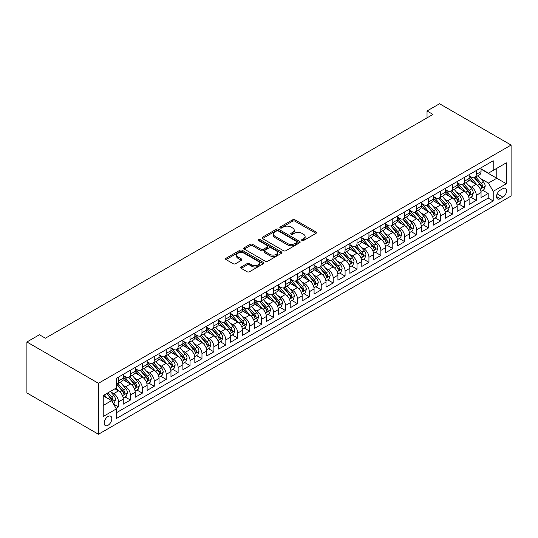 <?xml version="1.0" encoding="UTF-8"?>
<svg xmlns="http://www.w3.org/2000/svg" width="538" height="538" viewBox="0 0 538 538"><rect width="100%" height="100%" fill="white"/><g stroke="black" fill="none" stroke-linecap="round" stroke-linejoin="round"><path stroke-width="0.81" d="M301.952 240.513A1.157 0.666 0 0 0 303.587 240.513L316.028 233.331A1.654 0.955 0 0 0 316.512 232.658A1.654 0.955 0 0 0 316.028 231.979L294.952 219.813A1.654 0.955 0 0 0 292.611 219.813L280.177 226.996A1.157 0.666 0 0 0 279.834 227.466A1.157 0.666 0 0 0 280.177 227.944A1.157 0.666 0 0 0 281.818 227.944L283.425 227.016A5.299 3.06 0 0 1 290.917 227.016L292.672 228.025A5.299 3.06 0 0 1 294.225 230.19A5.299 3.06 0 0 1 292.672 232.355L291.065 233.284A1.157 0.666 0 0 0 290.722 233.754A1.157 0.666 0 0 0 291.065 234.225A1.157 0.666 0 0 0 292.699 234.225L294.313 233.297A5.299 3.06 0 0 1 301.805 233.297L303.56 234.312A5.299 3.06 0 0 1 305.113 236.478A5.299 3.06 0 0 1 303.56 238.637L301.952 239.565A1.157 0.666 0 0 0 301.61 240.042A1.157 0.666 0 0 0 301.952 240.513L301.952 239.565M107.997 425.302A5.4 3.114 120 0 0 111.521 420.548A5.4 3.114 120 0 0 110.694 416.217A5.4 3.114 120 0 0 107.997 416.486A5.4 3.114 120 0 0 104.473 421.241A5.4 3.114 120 0 0 105.3 425.565A5.4 3.114 120 0 0 107.997 425.302M241.226 266.989A1.654 0.955 0 0 0 240.742 267.668A1.654 0.955 0 0 0 241.226 268.341L247.137 271.757A1.654 0.955 0 0 0 249.477 271.757L263.29 263.781A1.654 0.955 0 0 0 263.775 263.102A1.654 0.955 0 0 0 263.29 262.43L242.221 250.264A1.654 0.955 0 0 0 239.874 250.264L226.061 258.24A1.654 0.955 0 0 0 225.577 258.913A1.654 0.955 0 0 0 226.061 259.592L233.203 263.714A1.654 0.955 0 0 0 235.543 263.714L241.454 260.298A1.654 0.955 0 0 0 241.945 259.625A1.654 0.955 0 0 0 241.454 258.946L237.917 256.902A4.432 2.555 0 0 1 236.619 255.093A4.432 2.555 0 0 1 239.356 252.732A4.432 2.555 0 0 1 244.178 253.29L258.052 261.293A4.432 2.555 0 0 1 259.35 263.102A4.432 2.555 0 0 1 256.613 265.469A4.432 2.555 0 0 1 251.791 264.911L249.477 263.58A1.654 0.955 0 0 0 247.137 263.58L241.226 266.989L241.226 268.341M511.1 145.058L439.546 103.747L427.024 110.976L432.982 114.419L45.387 338.2L39.422 334.757L26.9 341.986L98.454 383.298L511.1 145.058L511.1 196.014L98.454 434.253L98.454 383.298M283.539 250.735A1.654 0.955 0 0 0 285.88 250.735L299.693 242.759A1.654 0.955 0 0 0 300.184 242.087A1.654 0.955 0 0 0 299.693 241.407L278.623 229.242A1.654 0.955 0 0 0 276.283 229.242L262.47 237.218A1.654 0.955 0 0 0 261.986 237.897A1.654 0.955 0 0 0 262.47 238.569L283.539 250.735M258.892 240.762A1.157 0.666 0 0 1 260.069 240.93L260.069 239.551L281.495 251.919A1.654 0.955 0 0 1 281.979 252.598A1.654 0.955 0 0 1 281.495 253.27L267.682 261.246A1.654 0.955 0 0 1 265.335 261.246L244.265 249.081L244.265 247.729A1.654 0.955 0 0 0 243.781 248.401A1.654 0.955 0 0 0 244.265 249.081M244.265 247.729L250.177 244.313A1.654 0.955 0 0 1 252.517 244.313L261.065 249.249A1.654 0.955 0 0 0 263.405 249.249L267.325 246.982A1.654 0.955 0 0 0 267.816 246.31A1.654 0.955 0 0 0 267.325 245.631L258.428 240.499A1.157 0.666 0 0 1 258.092 240.022A1.157 0.666 0 0 1 258.805 239.403A1.157 0.666 0 0 1 260.069 239.551M116.02 408.342L118.494 406.916L113.545 404.058M110.727 391.899L113.72 393.628A6.745 3.894 60 0 1 118.494 401.893L123.263 399.135L123.263 404.159L130.418 400.03L124.991 396.896M122.651 385.013L125.65 386.741A6.745 3.894 60 0 1 130.418 395.006L135.186 392.249L135.186 397.279L142.348 393.144L136.921 390.01M134.581 378.127L137.573 379.855A6.745 3.894 60 0 1 142.348 388.12L147.116 385.363L147.116 390.393L154.272 386.257L148.844 383.13M146.504 371.24L149.503 372.969A6.745 3.894 60 0 1 154.272 381.234L159.04 378.476L159.04 383.507L166.195 379.377L160.768 376.244M158.434 364.354L161.427 366.082A6.745 3.894 60 0 1 166.195 374.347L170.97 371.597L170.97 376.62L178.125 372.491L172.698 369.357M170.358 357.474L173.35 359.202A6.745 3.894 60 0 1 178.125 367.461L182.893 364.71L182.893 369.734L190.049 365.605L184.621 362.471M182.281 350.588L185.28 352.316A6.745 3.894 60 0 1 190.049 360.574L194.817 357.824L194.817 362.847L201.972 358.718L196.552 355.584M194.211 343.701L197.204 345.43A6.745 3.894 60 0 1 201.972 353.695L206.747 350.937L206.747 355.961L213.902 351.832L208.475 348.698M206.135 336.815L209.134 338.543A6.745 3.894 60 0 1 213.902 346.808L218.67 344.051L218.67 349.081L225.826 344.945L220.398 341.812M218.065 329.928L221.057 331.657A6.745 3.894 60 0 1 225.826 339.922L230.6 337.165L230.6 342.195L237.756 338.059L232.329 334.932M229.988 323.042L232.981 324.77A6.745 3.894 60 0 1 237.756 333.035L242.524 330.278L242.524 335.308L249.679 331.179L244.252 328.046M241.912 316.156L244.911 317.884A6.745 3.894 60 0 1 249.679 326.149L254.447 323.399L254.447 328.422L261.603 324.293L256.182 321.159M253.842 309.276L256.834 311.004A6.745 3.894 60 0 1 261.603 319.263L266.377 316.512L266.377 321.536L273.533 317.407L268.106 314.273M265.765 302.39L268.765 304.118A6.745 3.894 60 0 1 273.533 312.376L278.301 309.626L278.301 314.649L285.456 310.52L280.029 307.386M277.695 295.503L280.688 297.232A6.745 3.894 60 0 1 285.456 305.49L290.231 302.739L290.231 307.763L297.386 303.634L291.959 300.5M289.619 288.617L292.611 290.345A6.745 3.894 60 0 1 297.386 298.61L302.154 295.853L302.154 300.883L309.31 296.747L303.883 293.613M301.542 281.73L304.542 283.459A6.745 3.894 60 0 1 309.31 291.724L314.078 288.967L314.078 293.997L321.233 289.861L315.813 286.727M313.472 274.844L316.465 276.572A6.745 3.894 60 0 1 321.233 284.837L326.008 282.08L326.008 287.11L333.163 282.975L327.736 279.847M325.396 267.958L328.395 269.686A6.745 3.894 60 0 1 333.163 277.951L337.931 275.194L337.931 280.224L345.087 276.095L339.66 272.961M337.326 261.071L340.319 262.806A6.745 3.894 60 0 1 345.087 271.065L349.861 268.314L349.861 273.338L357.017 269.208L351.59 266.075M349.249 254.192L352.242 255.92A6.745 3.894 60 0 1 357.017 264.178L361.785 261.428L361.785 266.451L368.94 262.322L363.513 259.188M361.173 247.305L364.172 249.033A6.745 3.894 60 0 1 368.94 257.292L373.708 254.541L373.708 259.565L380.864 255.436L375.443 252.302M373.103 240.419L376.096 242.147A6.745 3.894 60 0 1 380.864 250.412L385.638 247.655L385.638 252.678L392.794 248.549L387.367 245.415M385.026 233.532L388.026 235.261A6.745 3.894 60 0 1 392.794 243.526L397.562 240.768L397.562 245.799L404.717 241.663L399.29 238.529M396.957 226.646L399.949 228.374A6.745 3.894 60 0 1 404.717 236.639L409.492 233.882L409.492 238.912L416.647 234.776L411.22 231.649M408.88 219.76L411.873 221.488A6.745 3.894 60 0 1 416.647 229.753L421.415 226.996L421.415 232.026L428.571 227.897L423.144 224.763M420.803 212.873L423.803 214.601A6.745 3.894 60 0 1 428.571 222.866L433.339 220.116L433.339 225.14L440.494 221.01L435.074 217.877M432.734 205.993L435.726 207.722A6.745 3.894 60 0 1 440.494 215.98L445.269 213.23L445.269 218.253L452.424 214.124L446.997 210.99M444.657 199.107L447.656 200.835A6.745 3.894 60 0 1 452.424 209.094L457.192 206.343L457.192 211.367L464.348 207.238L458.921 204.104M456.587 192.221L459.58 193.949A6.745 3.894 60 0 1 464.348 202.214L469.123 199.457L469.123 204.48L476.278 200.351L476.278 195.328A6.745 3.894 -120 0 0 471.503 187.063L468.511 185.334M470.851 197.217L476.278 200.351M123.263 399.135A6.745 3.894 -120 0 0 118.494 390.87L114.917 388.806M135.186 392.249A6.745 3.894 -120 0 0 130.418 383.991L123.041 379.727M147.116 385.363A6.745 3.894 -120 0 0 142.348 377.104L134.971 372.841M159.04 378.476A6.745 3.894 -120 0 0 154.272 370.218L146.894 365.961M170.97 371.597A6.745 3.894 -120 0 0 166.195 363.332L158.824 359.075M182.893 364.71A6.745 3.894 -120 0 0 178.125 356.445L170.748 352.188M194.817 357.824A6.745 3.894 -120 0 0 190.049 349.559L182.671 345.302M206.747 350.937A6.745 3.894 -120 0 0 201.972 342.672L194.601 338.415M218.67 344.051A6.745 3.894 -120 0 0 213.902 335.786L206.525 331.529M230.6 337.165A6.745 3.894 -120 0 0 225.826 328.906L218.455 324.643M242.524 330.278A6.745 3.894 -120 0 0 237.756 322.02L230.378 317.763M254.447 323.399A6.745 3.894 -120 0 0 249.679 315.134L242.302 310.877M266.377 316.512A6.745 3.894 -120 0 0 261.603 308.247L254.232 303.99M278.301 309.626A6.745 3.894 -120 0 0 273.533 301.361L266.155 297.104M290.231 302.739A6.745 3.894 -120 0 0 285.456 294.474L278.085 290.217M302.154 295.853A6.745 3.894 -120 0 0 297.386 287.588L290.009 283.331M314.078 288.967A6.745 3.894 -120 0 0 309.31 280.708L301.932 276.445M326.008 282.08A6.745 3.894 -120 0 0 321.233 273.822L313.862 269.565M337.931 275.194A6.745 3.894 -120 0 0 333.163 266.935L325.786 262.678M349.861 268.314A6.745 3.894 -120 0 0 345.087 260.049L337.716 255.792M361.785 261.428A6.745 3.894 -120 0 0 357.017 253.163L349.639 248.906M373.708 254.541A6.745 3.894 -120 0 0 368.94 246.276L361.563 242.019M385.638 247.655A6.745 3.894 -120 0 0 380.864 239.39L373.493 235.133M397.562 240.768A6.745 3.894 -120 0 0 392.794 232.51L385.416 228.246M409.492 233.882A6.745 3.894 -120 0 0 404.717 225.624L397.347 221.36M421.415 226.996A6.745 3.894 -120 0 0 416.647 218.737L409.27 214.48M433.339 220.116A6.745 3.894 -120 0 0 428.571 211.851L421.193 207.594M445.269 213.23A6.745 3.894 -120 0 0 440.494 204.965L433.124 200.708M457.192 206.343A6.745 3.894 -120 0 0 452.424 198.078L445.047 193.821M469.123 199.457A6.745 3.894 -120 0 0 464.348 191.192L456.977 186.935M502.869 188.65L500.246 190.163A5.225 3.02 120 0 0 496.83 194.769A5.225 3.02 120 0 0 497.63 198.959A5.225 3.02 120 0 0 500.246 198.697L502.869 197.184A5.225 3.02 120 0 0 506.285 192.577A5.225 3.02 120 0 0 505.485 188.387A5.225 3.02 120 0 0 502.869 188.65M103.229 405.47L111.574 400.649L116.343 408.914L116.343 418.551L493.212 200.97L493.212 191.333L488.443 183.068L480.434 178.448M116.343 408.914L103.229 416.486L103.229 395.558L116.343 387.979L116.343 378.342L493.212 160.761L493.212 170.398L506.332 162.826L506.332 183.761L493.212 191.333M123.263 375.45L125.65 376.829A6.745 3.894 60 0 0 129.019 377.158L133.794 374.408A6.745 3.894 -120 0 0 135.186 371.321L135.186 367.461M135.186 368.564L137.573 369.942A6.745 3.894 60 0 0 140.949 370.272L145.717 367.521A6.745 3.894 -120 0 0 147.116 364.434L147.116 360.574M147.116 361.677L149.503 363.056A6.745 3.894 60 0 0 152.873 363.392L157.641 360.635A6.745 3.894 -120 0 0 159.04 357.548L159.04 353.688M159.04 354.791L161.427 356.169A6.745 3.894 60 0 0 164.803 356.506L169.571 353.748A6.745 3.894 -120 0 0 170.97 350.662L170.97 346.808M170.97 347.904L173.35 349.283A6.745 3.894 60 0 0 176.726 349.619L181.494 346.862A6.745 3.894 -120 0 0 182.893 343.775L182.893 339.922M182.893 341.025L185.28 342.397A6.745 3.894 60 0 0 188.65 342.733L193.424 339.982A6.745 3.894 -120 0 0 194.817 336.889L194.817 333.035M194.817 334.138L197.204 335.517A6.745 3.894 60 0 0 200.58 335.846L205.348 333.096A6.745 3.894 -120 0 0 206.747 330.002L206.747 326.149M206.747 327.252L209.134 328.631A6.745 3.894 60 0 0 212.503 328.96L217.271 326.21A6.745 3.894 -120 0 0 218.67 323.123L218.67 319.263M218.67 320.366L221.057 321.744A6.745 3.894 60 0 0 224.433 322.074L229.201 319.323A6.745 3.894 -120 0 0 230.6 316.236L230.6 312.376M230.6 313.479L232.981 314.858A6.745 3.894 60 0 0 236.357 315.194L241.125 312.437A6.745 3.894 -120 0 0 242.524 309.35L242.524 305.49M242.524 306.593L244.911 307.971A6.745 3.894 60 0 0 248.28 308.308L253.055 305.55A6.745 3.894 -120 0 0 254.447 302.464L254.447 298.61M254.447 299.706L256.834 301.085A6.745 3.894 60 0 0 260.21 301.421L264.978 298.664A6.745 3.894 -120 0 0 266.377 295.577L266.377 291.724M266.377 292.827L268.765 294.199A6.745 3.894 60 0 0 272.134 294.535L276.902 291.778A6.745 3.894 -120 0 0 278.301 288.691L278.301 284.837M278.301 285.94L280.688 287.312A6.745 3.894 60 0 0 284.064 287.648L288.832 284.898A6.745 3.894 -120 0 0 290.231 281.804L290.231 277.951M290.231 279.054L292.611 280.433A6.745 3.894 60 0 0 295.987 280.762L300.755 278.011A6.745 3.894 -120 0 0 302.154 274.918L302.154 271.065M302.154 272.167L304.542 273.546A6.745 3.894 60 0 0 307.911 273.876L312.686 271.125A6.745 3.894 -120 0 0 314.078 268.038L314.078 264.178M314.078 265.281L316.465 266.66A6.745 3.894 60 0 0 319.841 266.996L324.609 264.239A6.745 3.894 -120 0 0 326.008 261.152L326.008 257.292M326.008 258.395L328.395 259.773A6.745 3.894 60 0 0 331.764 260.11L336.532 257.352A6.745 3.894 -120 0 0 337.931 254.266L337.931 250.412M337.931 251.508L340.319 252.887A6.745 3.894 60 0 0 343.695 253.223L348.463 250.466A6.745 3.894 -120 0 0 349.861 247.379L349.861 243.526M349.861 244.629L352.242 246.001A6.745 3.894 60 0 0 355.618 246.337L360.386 243.579A6.745 3.894 -120 0 0 361.785 240.493L361.785 236.639M361.785 237.742L364.172 239.114A6.745 3.894 60 0 0 367.541 239.45L372.316 236.7A6.745 3.894 -120 0 0 373.708 233.606L373.708 229.753M373.708 230.856L376.096 232.234A6.745 3.894 60 0 0 379.472 232.564L384.24 229.813A6.745 3.894 -120 0 0 385.638 226.72L385.638 222.866M385.638 223.969L388.026 225.348A6.745 3.894 60 0 0 391.395 225.678L396.163 222.927A6.745 3.894 -120 0 0 397.562 219.84L397.562 215.98M397.562 217.083L399.949 218.462A6.745 3.894 60 0 0 403.325 218.798L408.093 216.041A6.745 3.894 -120 0 0 409.492 212.954L409.492 209.094M409.492 210.197L411.873 211.575A6.745 3.894 60 0 0 415.249 211.911L420.017 209.154A6.745 3.894 -120 0 0 421.415 206.067L421.415 202.207M421.415 203.31L423.803 204.689A6.745 3.894 60 0 0 427.172 205.025L431.947 202.268A6.745 3.894 -120 0 0 433.339 199.181L433.339 195.328M433.339 196.424L435.726 197.802A6.745 3.894 60 0 0 439.102 198.139L443.87 195.381A6.745 3.894 -120 0 0 445.269 192.295L445.269 188.441M445.269 189.544L447.656 190.916A6.745 3.894 60 0 0 451.026 191.252L455.794 188.502A6.745 3.894 -120 0 0 457.192 185.408L457.192 181.555M457.192 182.658L459.58 184.036A6.745 3.894 60 0 0 462.956 184.366L467.724 181.615A6.745 3.894 -120 0 0 469.123 178.522L469.123 174.668M116.343 412.767L488.201 198.078L488.201 193.465L481.046 197.601L481.046 192.57A6.745 3.894 -120 0 0 476.278 184.312L468.901 180.048M469.123 175.771L471.503 177.15A6.745 3.894 -120 0 0 474.879 177.479A6.745 3.894 -120 0 0 476.278 174.393L476.278 170.539M474.879 177.479L479.647 174.729A6.745 3.894 -120 0 0 481.046 171.642L481.046 167.782M118.494 377.104L118.494 380.958A6.745 3.894 60 0 1 117.096 384.045A6.745 3.894 60 0 1 116.343 384.32M117.096 384.045L121.864 381.294A6.745 3.894 -120 0 0 123.263 378.201L123.263 374.347M130.418 370.218L130.418 374.071A6.745 3.894 60 0 1 129.019 377.158M142.348 363.332L142.348 367.185A6.745 3.894 60 0 1 140.949 370.272M154.272 356.445L154.272 360.299A6.745 3.894 60 0 1 152.873 363.392M166.195 349.559L166.195 353.419A6.745 3.894 60 0 1 164.803 356.506M178.125 342.672L178.125 346.533A6.745 3.894 60 0 1 176.726 349.619M190.049 335.786L190.049 339.646A6.745 3.894 60 0 1 188.65 342.733M201.972 328.906L201.972 332.76A6.745 3.894 60 0 1 200.58 335.846M213.902 322.02L213.902 325.873A6.745 3.894 60 0 1 212.503 328.96M225.826 315.134L225.826 318.987A6.745 3.894 60 0 1 224.433 322.074M237.756 308.247L237.756 312.101A6.745 3.894 60 0 1 236.357 315.194M249.679 301.361L249.679 305.214A6.745 3.894 60 0 1 248.28 308.308M261.603 294.474L261.603 298.334A6.745 3.894 60 0 1 260.21 301.421M273.533 287.588L273.533 291.448A6.745 3.894 60 0 1 272.134 294.535M285.456 280.708L285.456 284.562A6.745 3.894 60 0 1 284.064 287.648M297.386 273.822L297.386 277.675A6.745 3.894 60 0 1 295.987 280.762M309.31 266.935L309.31 270.789A6.745 3.894 60 0 1 307.911 273.876M321.233 260.049L321.233 263.902A6.745 3.894 60 0 1 319.841 266.996M333.163 253.163L333.163 257.016A6.745 3.894 60 0 1 331.764 260.11M345.087 246.276L345.087 250.136A6.745 3.894 60 0 1 343.695 253.223M357.017 239.39L357.017 243.25A6.745 3.894 60 0 1 355.618 246.337M368.94 232.503L368.94 236.364A6.745 3.894 60 0 1 367.541 239.45M380.864 225.624L380.864 229.477A6.745 3.894 60 0 1 379.472 232.564M392.794 218.737L392.794 222.591A6.745 3.894 60 0 1 391.395 225.678M404.717 211.851L404.717 215.704A6.745 3.894 60 0 1 403.325 218.798M416.647 204.965L416.647 208.818A6.745 3.894 60 0 1 415.249 211.911M428.571 198.078L428.571 201.938A6.745 3.894 60 0 1 427.172 205.025M440.494 191.192L440.494 195.052A6.745 3.894 60 0 1 439.102 198.139M452.424 184.305L452.424 188.166A6.745 3.894 60 0 1 451.026 191.252M464.348 177.426L464.348 181.279A6.745 3.894 60 0 1 462.956 184.366M464.348 202.214L464.348 207.238M452.424 209.094L452.424 214.124M440.494 215.98L440.494 221.01M428.571 222.866L428.571 227.897M416.647 229.753L416.647 234.776M404.717 236.639L404.717 241.663M392.794 243.526L392.794 248.549M380.864 250.412L380.864 255.436M368.94 257.292L368.94 262.322M357.017 264.178L357.017 269.208M345.087 271.065L345.087 276.095M333.163 277.951L333.163 282.975M321.233 284.837L321.233 289.861M309.31 291.724L309.31 296.747M297.386 298.61L297.386 303.634M285.456 305.49L285.456 310.52M273.533 312.376L273.533 317.407M261.603 319.263L261.603 324.293M249.679 326.149L249.679 331.179M237.756 333.035L237.756 338.059M225.826 339.922L225.826 344.945M213.902 346.808L213.902 351.832M201.972 353.695L201.972 358.718M190.049 360.574L190.049 365.605M178.125 367.461L178.125 372.491M166.195 374.347L166.195 379.377M154.272 381.234L154.272 386.257M142.348 388.12L142.348 393.144M130.418 395.006L130.418 400.03M118.494 401.893L118.494 406.916M111.574 400.649L103.229 395.834M488.443 183.068L496.789 178.253L496.789 168.333L506.332 162.826M481.046 169.161L506.332 183.761M481.046 168.885L488.443 173.155L493.212 170.398M26.9 341.986L26.9 392.942L98.454 434.253M427.024 110.976L427.024 117.862M482.774 190.331L488.201 193.465M488.201 198.078L493.212 200.97M302.41 240.674L303.56 240.015A5.299 3.06 0 0 0 305.113 237.85L305.113 236.478M294.225 230.19L294.225 231.569A5.299 3.06 0 0 1 292.672 233.727L291.529 234.393M316.001 233.344L294.952 221.192A1.654 0.955 0 0 0 292.611 221.192L280.641 228.105M299.673 242.773L278.623 230.62A1.654 0.955 0 0 0 276.283 230.62L262.49 238.583L262.47 237.218M296.768 242.557A1.157 0.666 0 0 0 297.111 242.087A1.157 0.666 0 0 0 296.768 241.609L278.274 230.936A1.157 0.666 0 0 0 276.633 230.936L274.938 231.912A5.299 3.06 0 0 0 273.385 234.077A5.299 3.06 0 0 0 274.938 236.236L287.581 243.539A5.299 3.06 0 0 0 295.073 243.539L296.768 242.557L296.768 243.936A1.157 0.666 0 0 0 297.111 243.465L297.111 242.087M273.385 234.077L273.385 235.456A5.299 3.06 0 0 0 274.938 237.614L274.938 236.236M296.768 243.936L295.073 244.918A5.299 3.06 0 0 1 287.581 244.918L274.938 237.614M244.286 249.094L250.177 245.691L250.177 244.313M267.816 246.31L267.816 247.688A1.654 0.955 0 0 1 267.325 248.361L263.405 250.627A1.654 0.955 0 0 1 261.065 250.627L252.517 245.691A1.654 0.955 0 0 0 250.177 245.691M260.069 240.93L281.468 253.284M269.935 254.366A4.432 2.555 0 0 0 274.757 254.925A4.432 2.555 0 0 0 277.494 252.564A4.432 2.555 0 0 0 276.196 250.755L271.307 247.931A1.654 0.955 0 0 0 268.966 247.931L265.046 250.197A1.654 0.955 0 0 0 264.561 250.869A1.654 0.955 0 0 0 265.046 251.549L269.935 254.366L269.935 255.745A4.432 2.555 0 0 0 274.757 256.303A4.432 2.555 0 0 0 277.494 253.936L277.494 252.564M264.561 250.869L264.561 252.248A1.654 0.955 0 0 0 265.046 252.927L265.046 251.549M269.935 255.745L265.046 252.927M259.35 263.102L259.35 264.481A4.432 2.555 0 0 1 256.613 266.841A4.432 2.555 0 0 1 251.791 266.29L249.477 264.952A1.654 0.955 0 0 0 247.137 264.952L241.246 268.354M236.619 255.093L236.619 256.471A4.432 2.555 0 0 0 237.917 258.28L237.917 256.902M241.434 260.311L237.917 258.28M263.29 262.43L263.29 263.781L242.221 251.643A1.654 0.955 0 0 0 239.874 251.643L226.088 259.605M480.945 191.387L484.025 189.611L485.222 186.168A4.472 2.582 -120 0 0 483.48 181.972L478.033 175.664M476.937 184.742L470.474 177.264A12.905 7.451 -120 0 0 469.123 175.845M473.393 182.644L469.782 178.461A10.713 6.18 -120 0 0 469.123 177.742M474.274 177.722L479.782 184.104A4.472 2.582 60 0 1 481.375 187.184C482.048 188.085 482.525 187.809 482.808 186.356A4.472 2.582 -120 0 0 481.214 183.276L475.767 176.968M474.597 177.621L480.515 184.473A2.28 1.311 60 0 1 481.093 185.368L482.808 186.356M481.375 187.184L481.698 187.715M469.022 198.273L472.102 196.498L473.292 193.055A4.472 2.582 -120 0 0 471.55 188.858L466.103 182.55M465.014 191.629L458.551 184.151A12.905 7.451 -120 0 0 457.192 182.732M461.47 189.531L457.851 185.348A10.713 6.18 -120 0 0 457.192 184.628M462.344 184.608L467.858 190.99A4.472 2.582 60 0 1 469.452 194.07C470.125 194.971 470.595 194.695 470.878 193.243A4.472 2.582 -120 0 0 469.284 190.163L463.837 183.855M462.667 184.507L468.591 191.36A2.28 1.311 60 0 1 469.163 192.254L470.878 193.243M469.452 194.07L469.775 194.601M457.092 205.16L460.178 203.384L461.369 199.941A4.472 2.582 -120 0 0 459.627 195.745L454.18 189.43M453.083 198.515L446.621 191.037A12.905 7.451 -120 0 0 445.269 189.618M449.539 196.417L445.928 192.234A10.713 6.18 -120 0 0 445.269 191.515M450.42 191.494L455.928 197.876A4.472 2.582 60 0 1 457.522 200.956C458.194 201.851 458.672 201.582 458.954 200.129A4.472 2.582 -120 0 0 457.361 197.049L451.913 190.741M450.743 191.394L456.668 198.246A2.28 1.311 60 0 1 457.239 199.141L458.954 200.129M457.522 200.956L457.851 201.488M445.168 212.046L448.248 210.264L449.438 206.821A4.472 2.582 -120 0 0 447.703 202.624L442.249 196.316M441.16 205.402L434.697 197.917A12.905 7.451 -120 0 0 433.339 196.498M437.616 203.303L434.005 199.114A10.713 6.18 -120 0 0 433.339 198.394M438.49 198.381L444.005 204.763A4.472 2.582 60 0 1 445.599 207.843C446.271 208.737 446.748 208.462 447.031 207.016A4.472 2.582 -120 0 0 445.437 203.936L439.983 197.628M438.82 198.273L444.738 205.133A2.28 1.311 60 0 1 445.309 206.027L447.031 207.016M445.599 207.843L445.921 208.367M433.245 218.932L436.325 217.15L437.515 213.707A4.472 2.582 -120 0 0 435.773 209.511L430.326 203.203M429.237 212.288L422.774 204.803A12.905 7.451 -120 0 0 421.415 203.384M425.692 210.19L422.074 206A10.713 6.18 -120 0 0 421.415 205.281M426.567 205.267L432.075 211.649A4.472 2.582 60 0 1 433.668 214.729C434.341 215.624 434.818 215.348 435.101 213.902A4.472 2.582 -120 0 0 433.507 210.822L428.06 204.514M426.89 205.16L432.814 212.019A2.28 1.311 60 0 1 433.386 212.907L435.101 213.902M433.668 214.729L433.998 215.254M421.315 225.819L424.395 224.037L425.592 220.593A4.472 2.582 -120 0 0 423.85 216.397L418.403 210.089M417.306 219.174L410.844 211.69A12.905 7.451 -120 0 0 409.492 210.271M413.762 217.07L410.151 212.887A10.713 6.18 -120 0 0 409.492 212.167M414.643 212.154L420.151 218.536A4.472 2.582 60 0 1 421.745 221.609C422.417 222.51 422.895 222.234 423.177 220.788A4.472 2.582 -120 0 0 421.584 217.708L416.136 211.4M414.966 212.046L420.884 218.905A2.28 1.311 60 0 1 421.462 219.793L423.177 220.788M421.745 221.609L422.068 222.14M409.391 232.705L412.471 230.923L413.661 227.48A4.472 2.582 -120 0 0 411.92 223.283L406.472 216.975M405.383 226.061L398.92 218.576A12.905 7.451 -120 0 0 397.562 217.157M401.839 223.956L398.221 219.773A10.713 6.18 -120 0 0 397.562 219.053M402.713 219.04L408.228 225.415A4.472 2.582 60 0 1 409.821 228.495C410.494 229.396 410.965 229.121 411.247 227.668A4.472 2.582 -120 0 0 409.66 224.595L404.206 218.28M403.036 218.932L408.961 225.792A2.28 1.311 60 0 1 409.532 226.68L411.247 227.668M409.821 228.495L410.144 229.027M397.461 239.592L400.548 237.809L401.738 234.366A4.472 2.582 -120 0 0 399.996 230.17L394.549 223.862M393.453 232.941L386.997 225.462A12.905 7.451 -120 0 0 385.638 224.043M389.909 230.842L386.297 226.659A10.713 6.18 -120 0 0 385.638 225.94M390.79 225.92L396.298 232.302A4.472 2.582 60 0 1 397.891 235.382C398.564 236.283 399.041 236.007 399.324 234.555A4.472 2.582 -120 0 0 397.73 231.474L392.283 225.166M391.113 225.819L397.037 232.678A2.28 1.311 60 0 1 397.609 233.566L399.324 234.555M397.891 235.382L398.221 235.913M385.538 246.471L388.618 244.696L389.808 241.253A4.472 2.582 -120 0 0 388.073 237.056L382.619 230.748M381.529 239.827L375.067 232.349A12.905 7.451 -120 0 0 373.708 230.93M377.985 237.729L374.374 233.546A10.713 6.18 -120 0 0 373.708 232.826M378.86 232.806L384.374 239.188A4.472 2.582 60 0 1 385.968 242.268C386.64 243.169 387.118 242.894 387.4 241.441A4.472 2.582 -120 0 0 385.807 238.361L380.353 232.053M379.189 232.705L385.107 239.558A2.28 1.311 60 0 1 385.679 240.452L387.4 241.441M385.968 242.268L386.291 242.799M373.614 253.358L376.694 251.582L377.884 248.139A4.472 2.582 -120 0 0 376.143 243.943L370.695 237.635M369.606 246.713L363.143 239.235A12.905 7.451 -120 0 0 361.785 237.816M366.062 244.615L362.444 240.432A10.713 6.18 -120 0 0 361.785 239.713M366.936 239.692L372.444 246.074A4.472 2.582 60 0 1 374.038 249.155C374.71 250.056 375.188 249.78 375.47 248.327A4.472 2.582 -120 0 0 373.876 245.247L368.429 238.939M367.259 239.592L373.184 246.444A2.28 1.311 60 0 1 373.755 247.339L375.47 248.327M374.038 249.155L374.367 249.686M361.684 260.244L364.764 258.469L365.961 255.025A4.472 2.582 -120 0 0 364.219 250.829L358.772 244.514M357.676 253.6L351.213 246.115A12.905 7.451 -120 0 0 349.861 244.696M354.132 251.502L350.52 247.312A10.713 6.18 -120 0 0 349.861 246.592M355.013 246.579L360.521 252.961A4.472 2.582 60 0 1 362.114 256.041C362.787 256.935 363.264 256.66 363.547 255.214A4.472 2.582 -120 0 0 361.953 252.134L356.506 245.826M355.336 246.478L361.254 253.331A2.28 1.311 60 0 1 361.832 254.225L363.547 255.214M362.114 256.041L362.437 256.572M349.761 267.13L352.841 265.348L354.031 261.905A4.472 2.582 -120 0 0 352.289 257.709L346.842 251.401M345.752 260.486L339.29 253.001A12.905 7.451 -120 0 0 337.931 251.582M342.208 258.388L338.59 254.198A10.713 6.18 -120 0 0 337.931 253.479M343.083 253.465L348.597 259.847A4.472 2.582 60 0 1 350.191 262.927C350.863 263.822 351.334 263.546 351.617 262.1A4.472 2.582 -120 0 0 350.03 259.02L344.576 252.712M343.405 253.358L349.33 260.217A2.28 1.311 60 0 1 349.902 261.105L351.617 262.1M350.191 262.927L350.514 263.452M337.83 274.017L340.917 272.235L342.107 268.792A4.472 2.582 -120 0 0 340.366 264.595L334.918 258.287M333.822 267.373L327.366 259.888A12.905 7.451 -120 0 0 326.008 258.469M330.278 265.268L326.667 261.085A10.713 6.18 -120 0 0 326.008 260.365M331.159 260.352L336.667 266.734A4.472 2.582 60 0 1 338.261 269.807C338.933 270.708 339.411 270.432 339.693 268.987A4.472 2.582 -120 0 0 338.099 265.906L332.652 259.598M331.482 260.244L337.407 267.104A2.28 1.311 60 0 1 337.978 267.991L339.693 268.987M338.261 269.807L338.59 270.338M325.907 280.903L328.987 279.121L330.177 275.678A4.472 2.582 -120 0 0 328.442 271.482L322.988 265.173M321.899 274.259L315.436 266.774A12.905 7.451 -120 0 0 314.078 265.355M318.355 272.154L314.743 267.971A10.713 6.18 -120 0 0 314.078 267.251M319.229 267.238L324.744 273.613A4.472 2.582 60 0 1 326.337 276.693C327.01 277.595 327.487 277.319 327.77 275.866A4.472 2.582 -120 0 0 326.176 272.793L320.722 266.485M319.559 267.13L325.477 273.99A2.28 1.311 60 0 1 326.048 274.878L327.77 275.866M326.337 276.693L326.66 277.225M313.984 287.79L317.064 286.008L318.254 282.564A4.472 2.582 -120 0 0 316.512 278.368L311.065 272.06M309.975 281.139L303.513 273.66A12.905 7.451 -120 0 0 302.154 272.241M306.431 279.04L302.813 274.857A10.713 6.18 -120 0 0 302.154 274.138M307.306 274.118L312.82 280.5A4.472 2.582 60 0 1 314.407 283.58C315.08 284.481 315.557 284.205 315.84 282.753A4.472 2.582 -120 0 0 314.246 279.673L308.799 273.365M307.628 274.017L313.553 280.876A2.28 1.311 60 0 1 314.125 281.764L315.84 282.753M314.407 283.58L314.737 284.111M302.053 294.669L305.133 292.894L306.33 289.451A4.472 2.582 -120 0 0 304.589 285.254L299.141 278.946M298.045 288.025L291.583 280.547A12.905 7.451 -120 0 0 290.231 279.128M294.501 285.927L290.89 281.744A10.713 6.18 -120 0 0 290.231 281.024M295.382 281.004L300.89 287.386A4.472 2.582 60 0 1 302.484 290.466C303.156 291.367 303.634 291.092 303.916 289.639A4.472 2.582 -120 0 0 302.322 286.559L296.875 280.251M295.705 280.903L301.623 287.756A2.28 1.311 60 0 1 302.201 288.65L303.916 289.639M302.484 290.466L302.807 290.997M290.13 301.556L293.21 299.78L294.4 296.337A4.472 2.582 -120 0 0 292.659 292.141L287.211 285.833M286.122 294.911L279.659 287.433A12.905 7.451 -120 0 0 278.301 286.014M282.578 292.813L278.96 288.63A10.713 6.18 -120 0 0 278.301 287.911M283.452 287.891L288.967 294.273A4.472 2.582 60 0 1 290.56 297.353C291.233 298.254 291.704 297.978 291.986 296.525A4.472 2.582 -120 0 0 290.399 293.445L284.945 287.137M283.775 287.79L289.7 294.642A2.28 1.311 60 0 1 290.271 295.537L291.986 296.525M290.56 297.353L290.883 297.884M278.2 308.442L281.287 306.667L282.477 303.224A4.472 2.582 -120 0 0 280.735 299.027L275.288 292.712M274.192 301.798L267.736 294.313A12.905 7.451 -120 0 0 266.377 292.901M270.648 299.7L267.036 295.517A10.713 6.18 -120 0 0 266.377 294.797M271.529 294.777L277.036 301.159A4.472 2.582 60 0 1 278.63 304.239C279.303 305.133 279.78 304.858 280.063 303.412A4.472 2.582 -120 0 0 278.469 300.332L273.022 294.024M271.851 294.676L277.776 301.529A2.28 1.311 60 0 1 278.348 302.423L280.063 303.412M278.63 304.239L278.96 304.77M266.276 315.329L269.356 313.546L270.547 310.103A4.472 2.582 -120 0 0 268.812 305.907L263.358 299.599M262.268 308.684L255.806 301.199A12.905 7.451 -120 0 0 254.447 299.78M258.724 306.586L255.113 302.396A10.713 6.18 -120 0 0 254.447 301.677M259.598 301.663L265.113 308.045A4.472 2.582 60 0 1 266.707 311.125C267.379 312.02 267.857 311.744 268.139 310.298A4.472 2.582 -120 0 0 266.545 307.218L261.091 300.91M259.928 301.556L265.846 308.415A2.28 1.311 60 0 1 266.418 309.303L268.139 310.298M266.707 311.125L267.03 311.65M254.353 322.215L257.433 320.433L258.623 316.99A4.472 2.582 -120 0 0 256.882 312.793L251.434 306.485M250.345 315.571L243.882 308.086A12.905 7.451 -120 0 0 242.524 306.667M246.801 313.472L243.183 309.283A10.713 6.18 -120 0 0 242.524 308.563M247.675 308.55L253.19 314.932A4.472 2.582 60 0 1 254.777 318.005C255.449 318.906 255.927 318.63 256.209 317.185A4.472 2.582 -120 0 0 254.615 314.105L249.168 307.797M247.998 308.442L253.923 315.302A2.28 1.311 60 0 1 254.494 316.189L256.209 317.185M254.777 318.005L255.106 318.536M242.423 329.101L245.503 327.319L246.7 323.876A4.472 2.582 -120 0 0 244.958 319.68L239.511 313.372M238.415 322.457L231.952 314.972A12.905 7.451 -120 0 0 230.6 313.553M234.871 320.352L231.259 316.169A10.713 6.18 -120 0 0 230.6 315.45M235.752 315.436L241.259 321.818A4.472 2.582 60 0 1 242.853 324.891C243.526 325.793 244.003 325.517 244.286 324.064A4.472 2.582 -120 0 0 242.692 320.991L237.245 314.683M236.074 315.329L241.992 322.188A2.28 1.311 60 0 1 242.571 323.076L244.286 324.064M242.853 324.891L243.176 325.423M230.499 335.988L233.579 334.206L234.77 330.762A4.472 2.582 -120 0 0 233.028 326.566L227.581 320.258M226.491 329.337L220.029 321.858A12.905 7.451 -120 0 0 218.67 320.44M222.947 327.238L219.329 323.056A10.713 6.18 -120 0 0 218.67 322.336M223.821 322.323L229.336 328.698A4.472 2.582 60 0 1 230.93 331.778C231.602 332.679 232.073 332.403 232.355 330.951A4.472 2.582 -120 0 0 230.768 327.877L225.314 321.563M224.144 322.215L230.069 329.074A2.28 1.311 60 0 1 230.641 329.962L232.355 330.951M230.93 331.778L231.253 332.309M218.569 342.867L221.656 341.092L222.846 337.649A4.472 2.582 -120 0 0 221.105 333.452L215.657 327.144M214.561 336.223L208.105 328.745A12.905 7.451 -120 0 0 206.747 327.326M211.017 334.125L207.406 329.942A10.713 6.18 -120 0 0 206.747 329.222M211.898 329.202L217.406 335.584A4.472 2.582 60 0 1 219 338.664C219.672 339.565 220.15 339.29 220.432 337.837A4.472 2.582 -120 0 0 218.838 334.757L213.391 328.449M212.221 329.101L218.146 335.954A2.28 1.311 60 0 1 218.717 336.849L220.432 337.837M219 338.664L219.329 339.196M206.646 349.754L209.726 347.978L210.916 344.535A4.472 2.582 -120 0 0 209.181 340.339L203.727 334.031M202.638 343.109L196.175 335.631A12.905 7.451 -120 0 0 194.817 334.212M199.094 341.011L195.482 336.828A10.713 6.18 -120 0 0 194.817 336.109M199.968 336.089L205.482 342.471A4.472 2.582 60 0 1 207.076 345.551C207.749 346.452 208.226 346.176 208.509 344.724A4.472 2.582 -120 0 0 206.915 341.643L201.461 335.335M200.297 335.988L206.215 342.841A2.28 1.311 60 0 1 206.787 343.735L208.509 344.724M207.076 345.551L207.399 346.082M194.722 356.64L197.802 354.865L198.993 351.422A4.472 2.582 -120 0 0 197.251 347.225L191.804 340.91M190.714 349.996L184.252 342.511A12.905 7.451 -120 0 0 182.893 341.099M187.17 347.898L183.552 343.715A10.713 6.18 -120 0 0 182.893 342.995M188.044 342.975L193.559 349.357A4.472 2.582 60 0 1 195.146 352.437C195.819 353.332 196.296 353.062 196.578 351.61A4.472 2.582 -120 0 0 194.985 348.53L189.537 342.222M188.367 342.874L194.292 349.727A2.28 1.311 60 0 1 194.864 350.621L196.578 351.61M195.146 352.437L195.476 352.968M182.792 363.527L185.872 361.744L187.069 358.301A4.472 2.582 -120 0 0 185.328 354.105L179.88 347.797M178.784 356.882L172.321 349.397A12.905 7.451 -120 0 0 170.97 347.978M175.24 354.784L171.629 350.594A10.713 6.18 -120 0 0 170.97 349.875M176.121 349.861L181.629 356.243A4.472 2.582 60 0 1 183.223 359.323C183.895 360.218 184.373 359.942 184.655 358.496A4.472 2.582 -120 0 0 183.061 355.416L177.614 349.108M176.444 349.754L182.362 356.613A2.28 1.311 60 0 1 182.94 357.501L184.655 358.496M183.223 359.323L183.545 359.848M170.869 370.413L173.949 368.631L175.139 365.188A4.472 2.582 -120 0 0 173.397 360.991L167.95 354.683M166.861 363.769L160.398 356.284A12.905 7.451 -120 0 0 159.04 354.865M163.317 361.67L159.699 357.481A10.713 6.18 -120 0 0 159.04 356.761M164.191 356.748L169.705 363.13A4.472 2.582 60 0 1 171.299 366.21C171.972 367.104 172.442 366.829 172.725 365.383A4.472 2.582 -120 0 0 171.138 362.303L165.684 355.995M164.514 356.64L170.438 363.5A2.28 1.311 60 0 1 171.01 364.387L172.725 365.383M171.299 366.21L171.622 366.734M158.939 377.299L162.025 375.517L163.216 372.074A4.472 2.582 -120 0 0 161.474 367.878L156.027 361.57M154.931 370.655L148.475 363.17A12.905 7.451 -120 0 0 147.116 361.751M151.386 368.55L147.775 364.367A10.713 6.18 -120 0 0 147.116 363.648M152.267 363.634L157.775 370.016A4.472 2.582 60 0 1 159.369 373.09C160.042 373.991 160.519 373.715 160.801 372.269A4.472 2.582 -120 0 0 159.208 369.189L153.76 362.881M152.59 363.527L158.515 370.386A2.28 1.311 60 0 1 159.087 371.274L160.801 372.269M159.369 373.09L159.699 373.621M147.015 384.186L150.095 382.404L151.286 378.96A4.472 2.582 -120 0 0 149.551 374.764L144.097 368.456M143.007 377.535L136.544 370.057A12.905 7.451 -120 0 0 135.186 368.638M139.463 375.437L135.852 371.254A10.713 6.18 -120 0 0 135.186 370.534M140.337 370.521L145.852 376.896A4.472 2.582 60 0 1 147.446 379.976C148.118 380.877 148.596 380.601 148.878 379.149A4.472 2.582 -120 0 0 147.284 376.075L141.83 369.761M140.667 370.413L146.585 377.272A2.28 1.311 60 0 1 147.156 378.16L148.878 379.149M147.446 379.976L147.768 380.507M135.092 391.065L138.172 389.29L139.362 385.847A4.472 2.582 -120 0 0 137.62 381.65L132.173 375.342M131.084 384.421L124.621 376.943A12.905 7.451 -120 0 0 123.263 375.524M127.54 382.323L123.922 378.14A10.713 6.18 -120 0 0 123.263 377.42M128.414 377.4L133.928 383.782A4.472 2.582 60 0 1 135.515 386.862C136.188 387.764 136.665 387.488 136.948 386.035A4.472 2.582 -120 0 0 135.354 382.955L129.907 376.647M128.737 377.299L134.661 384.152A2.28 1.311 60 0 1 135.233 385.047L136.948 386.035M135.515 386.862L135.845 387.394M123.162 397.952L126.242 396.176L127.439 392.733A4.472 2.582 -120 0 0 125.697 388.537L120.25 382.229M119.154 391.308L116.302 388.006M115.609 389.209L115.145 388.671M116.49 384.287L121.998 390.669A4.472 2.582 60 0 1 123.592 393.749C124.265 394.65 124.742 394.374 125.024 392.922A4.472 2.582 -120 0 0 123.431 389.842L117.983 383.533M116.813 384.186L122.731 391.039A2.28 1.311 60 0 1 123.31 391.933L125.024 392.922M123.592 393.749L123.915 394.28M113.303 403.648L114.318 403.063L115.509 399.62A4.472 2.582 -120 0 0 113.767 395.423L110.337 391.449M107.136 398.086L104.379 394.892M103.686 396.096L103.229 395.565M106.645 393.581L110.075 397.555A4.472 2.582 60 0 1 111.669 400.635C112.341 401.53 112.812 401.261 113.094 399.808A4.472 2.582 -120 0 0 111.507 396.728L108.071 392.76M106.921 393.426L110.808 397.925A2.28 1.311 60 0 1 111.379 398.819L113.094 399.808M111.669 400.635L111.991 401.166M113.72 393.628L118.494 390.87M125.65 386.741L130.418 383.991M137.573 379.855L142.348 377.104M149.503 372.969L154.272 370.218M161.427 366.082L166.195 363.332M173.35 359.202L178.125 356.445M185.28 352.316L190.049 349.559M197.204 345.43L201.972 342.672M209.134 338.543L213.902 335.786M221.057 331.657L225.826 328.906M232.981 324.77L237.756 322.02M244.911 317.884L249.679 315.134M256.834 311.004L261.603 308.247M268.765 304.118L273.533 301.361M280.688 297.232L285.456 294.474M292.611 290.345L297.386 287.588M304.542 283.459L309.31 280.708M316.465 276.572L321.233 273.822M328.395 269.686L333.163 266.935M340.319 262.806L345.087 260.049M352.242 255.92L357.017 253.163M364.172 249.033L368.94 246.276M376.096 242.147L380.864 239.39M388.026 235.261L392.794 232.51M399.949 228.374L404.717 225.624M411.873 221.488L416.647 218.737M423.803 214.601L428.571 211.851M435.726 207.722L440.494 204.965M447.656 200.835L452.424 198.078M459.58 193.949L464.348 191.192M471.503 187.063L476.278 184.312M476.278 174.393L481.046 171.642M118.494 380.958L123.263 378.201M130.418 374.071L135.186 371.321M142.348 367.185L147.116 364.434M154.272 360.299L159.04 357.548M166.195 353.419L170.97 350.662M178.125 346.533L182.893 343.775M190.049 339.646L194.817 336.889M201.972 332.76L206.747 330.002M213.902 325.873L218.67 323.123M225.826 318.987L230.6 316.236M237.756 312.101L242.524 309.35M249.679 305.214L254.447 302.464M261.603 298.334L266.377 295.577M273.533 291.448L278.301 288.691M285.456 284.562L290.231 281.804M297.386 277.675L302.154 274.918M309.31 270.789L314.078 268.038M321.233 263.902L326.008 261.152M333.163 257.016L337.931 254.266M345.087 250.136L349.861 247.379M357.017 243.25L361.785 240.493M368.94 236.364L373.708 233.606M380.864 229.477L385.638 226.72M392.794 222.591L397.562 219.84M404.717 215.704L409.492 212.954M416.647 208.818L421.415 206.067M428.571 201.938L433.339 199.181M440.494 195.052L445.269 192.295M452.424 188.166L457.192 185.408M464.348 181.279L469.123 178.522M476.278 195.328L481.046 192.57M497.152 193.882L502.869 197.184M496.547 196.565L500.246 198.697M303.56 240.015L303.56 238.637M291.065 234.225L291.065 233.284M292.672 233.727L292.672 232.355M280.177 227.944L280.177 226.996M292.611 221.192L292.611 219.813M294.952 221.192L294.952 219.813M316.028 233.331L316.028 231.979M276.283 230.62L276.283 229.242M278.623 230.62L278.623 229.242M299.693 242.759L299.693 241.407M287.581 244.918L287.581 243.539M295.073 244.918L295.073 243.539M252.517 245.691L252.517 244.313M261.065 250.627L261.065 249.249M263.405 250.627L263.405 249.249M267.325 248.361L267.325 246.982M281.495 253.27L281.495 251.919M247.137 264.952L247.137 263.58M249.477 264.952L249.477 263.58M251.791 266.29L251.791 264.911M241.454 260.298L241.454 258.946M226.061 259.592L226.061 258.24M239.874 251.643L239.874 250.264M242.221 251.643L242.221 250.264M480.266 189.1L485.189 186.256M470.474 177.264L471.093 176.908M481.214 183.276L483.48 181.972M477.65 185.334L479.782 184.104M468.336 195.987L473.265 193.142M458.551 184.151L459.163 183.794M469.284 190.163L471.55 188.858M465.726 192.221L467.858 190.99M456.412 202.866L461.335 200.022M446.621 191.037L447.239 190.681M457.361 197.049L459.627 195.745M453.796 199.107L455.928 197.876M444.489 209.753L449.412 206.908M434.697 197.917L435.309 197.567M445.437 203.936L447.703 202.624M441.873 205.993L444.005 204.763M432.559 216.639L437.488 213.794M422.774 204.803L423.386 204.453M433.507 210.822L435.773 209.511M429.949 212.88L432.075 211.649M420.635 223.526L425.558 220.681M410.844 211.69L411.462 211.333M421.584 217.708L423.85 216.397M418.019 219.766L420.151 218.536M408.705 230.412L413.635 227.567M398.92 218.576L399.532 218.22M409.66 224.595L411.92 223.283M406.096 226.646L408.228 225.415M396.782 237.298L401.704 234.454M386.997 225.462L387.609 225.106M397.73 231.474L399.996 230.17M394.166 233.532L396.298 232.302M384.858 244.185L389.781 241.34M375.067 232.349L375.679 231.992M385.807 238.361L388.073 237.056M382.242 240.419L384.374 239.188M372.928 251.064L377.858 248.226M363.143 239.235L363.755 238.879M373.876 245.247L376.143 243.943M370.319 247.305L372.444 246.074M361.005 257.951L365.927 255.106M351.213 246.115L351.832 245.765M361.953 252.134L364.219 250.829M358.389 254.192L360.521 252.961M349.075 264.837L354.004 261.993M339.29 253.001L339.902 252.652M350.03 259.02L352.289 257.709M346.465 261.078L348.597 259.847M337.151 271.724L342.081 268.879M327.366 259.888L327.978 259.531M338.099 265.906L340.366 264.595M334.535 267.964L336.667 266.734M325.228 278.61L330.15 275.765M315.436 266.774L316.048 266.418M326.176 272.793L328.442 271.482M322.612 274.844L324.744 273.613M313.298 285.496L318.227 282.652M303.513 273.66L304.125 273.304M314.246 279.673L316.512 278.368M310.688 281.73L312.82 280.5M301.374 292.383L306.297 289.538M291.583 280.547L292.201 280.19M302.322 286.559L304.589 285.254M298.758 288.617L300.89 287.386M289.444 299.262L294.373 296.425M279.659 287.433L280.271 287.077M290.399 293.445L292.659 292.141M286.835 295.503L288.967 294.273M277.521 306.149L282.45 303.304M267.736 294.313L268.348 293.963M278.469 300.332L280.735 299.027M274.905 302.39L277.036 301.159M265.597 313.035L270.52 310.191M255.806 301.199L256.418 300.85M266.545 307.218L268.812 305.907M262.981 309.276L265.113 308.045M253.667 319.922L258.596 317.077M243.882 308.086L244.494 307.729M254.615 314.105L256.882 312.793M251.058 316.162L253.19 314.932M241.744 326.808L246.666 323.963M231.952 314.972L232.571 314.616M242.692 320.991L244.958 319.68M239.128 323.049L241.259 321.818M229.813 333.695L234.743 330.85M220.029 321.858L220.641 321.502M230.768 327.877L233.028 326.566M227.204 329.928L229.336 328.698M217.89 340.581L222.819 337.736M208.105 328.745L208.717 328.388M218.838 334.757L221.105 333.452M215.274 336.815L217.406 335.584M205.967 347.467L210.889 344.623M196.175 335.631L196.787 335.275M206.915 341.643L209.181 340.339M203.351 343.701L205.482 342.471M194.036 354.347L198.966 351.502M184.252 342.511L184.864 342.161M194.985 348.53L197.251 347.225M191.427 350.588L193.559 349.357M182.113 361.233L187.036 358.389M172.321 349.397L172.94 349.048M183.061 355.416L185.328 354.105M179.497 357.474L181.629 356.243M170.183 368.12L175.112 365.275M160.398 356.284L161.01 355.927M171.138 362.303L173.397 360.991M167.574 364.36L169.705 363.13M158.259 375.006L163.189 372.161M148.475 363.17L149.087 362.814M159.208 369.189L161.474 367.878M155.643 371.247L157.775 370.016M146.336 381.893L151.259 379.048M136.544 370.057L137.156 369.7M147.284 376.075L149.551 374.764M143.72 378.127L145.852 376.896M134.406 388.779L139.335 385.934M124.621 376.943L125.233 376.587M135.354 382.955L137.62 381.65M131.797 385.013L133.928 383.782M122.482 395.665L127.405 392.821M123.431 389.842L125.697 388.537M119.866 391.899L121.998 390.669M112.139 401.63L115.482 399.7M111.507 396.728L113.767 395.423M108.145 398.671L110.075 397.555"/></g></svg>
